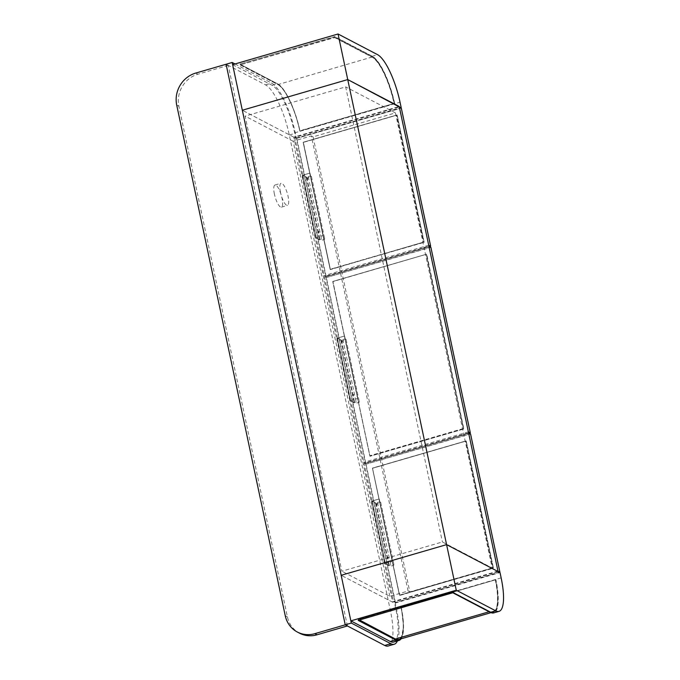 <?xml version="1.0" encoding="UTF-8"?>
<svg xmlns="http://www.w3.org/2000/svg" width="680" height="680" viewBox="0 0 680 680"><rect width="100%" height="100%" fill="white"/><g stroke="black" fill="none" stroke-linecap="round" stroke-linejoin="round"><path stroke-width="0.51" stroke-dasharray="3.4 2.55" d="M498.066 571.548L392.649 602.216L293.794 137.147L399.219 106.479M492.15 567.97L409.819 591.914L313.089 136.841L395.42 112.888L492.15 567.97L442.399 541.96L341.844 571.217L245.114 116.135L345.67 86.887L442.399 541.96M392.649 602.216L341.173 575.297L394.604 603.228L500.021 572.568M389.852 596.309L293.123 141.236L311.355 135.932L408.085 591.013L389.852 596.309L341.844 571.217M293.123 141.236L245.114 116.135M293.794 137.147L242.318 110.236L295.749 138.168L400.656 107.653M408.085 591.013L409.819 591.914M311.355 135.932L313.089 136.841M395.42 112.888L345.67 86.887M232.628 64.668L272.085 85.289A42.483 11.781 -106.2 0 1 294.618 132.863L295.749 138.168M299.752 130.815L299.846 130.747A41.489 11.509 73.8 0 0 277.899 84.592L277.788 84.584C284.869 87.779 295.426 109.922 299.744 130.806L394.621 103.275L299.965 130.934A42.313 11.73 73.8 0 0 277.584 83.853L240.082 64.252L240.219 64.872L277.712 84.481A41.658 11.551 -106.2 0 1 299.752 130.815L299.965 130.934C295.553 109.65 284.886 87.15 277.508 83.751L277.584 83.853M372.198 56.992L277.899 84.592L240.219 64.872L334.637 37.621L372.079 57.197A41.489 11.509 -106.2 0 1 394.026 103.352L394.196 103.173A41.658 11.551 73.8 0 0 372.198 56.992L334.755 37.417L334.62 36.797L372.062 56.372A42.313 11.73 -106.2 0 1 394.417 103.292L394.196 103.173M394.621 103.275A42.483 11.781 73.8 0 0 372.181 56.168L334.738 36.592L239.845 64.107L334.416 36.813L334.543 37.434L240.219 64.872M272.085 85.289L277.398 83.742L240.082 64.252M239.989 64.141L277.398 83.742A42.483 11.781 -106.2 0 1 299.905 131.155L394.383 103.674M495.473 579.632L401.14 607.461L495.686 579.751A42.313 11.73 -106.2 0 1 490.221 612.263L452.727 592.663L452.591 592.034L490.093 611.635A41.658 11.551 73.8 0 0 495.473 579.632L495.864 579.572A42.483 11.781 73.8 0 1 493.714 612.901M393.609 642.022A42.483 11.781 73.8 0 0 395.726 608.54L394.604 603.228M495.269 579.649A41.489 11.509 -106.2 0 1 493.136 612.042A41.489 11.509 -106.2 0 1 489.906 611.524L452.463 591.948L358.258 619.471L358.402 620.228M452.727 592.663L358.394 620.101L358.267 619.344L359.405 619.931M401.004 607.223C404.558 626.093 403.877 636.837 398.956 639.438A41.489 11.509 73.8 0 0 401.089 607.044L401.022 607.274A41.658 11.551 -106.2 0 1 399.789 639.192M401.089 607.044L401.243 607.385A42.313 11.73 73.8 0 1 401.013 638.835M430.627 246.083L326.111 276.615L324.199 275.621L294.805 137.351L399.313 106.947M428.706 245.225L324.199 275.621M401.208 107.941L296.701 138.346L294.805 137.351M296.701 138.346L401.302 108.128M326.12 276.488L296.795 138.524M326.111 276.615L429.582 246.508L326.111 276.615M330.378 269.425L303.374 142.375L396.958 115.149L423.938 242.182L330.37 269.407L303.238 142.29L330.301 269.628L423.725 242.072L330.149 269.288L303.144 142.256L397.111 114.98L303.238 142.29M396.721 115.039L303.152 142.256L330.149 269.288L303.152 142.256L396.703 115.039M424.175 242.326L397.111 114.98L424.175 242.326L330.37 269.407M499.885 571.939L395.369 602.471L393.465 601.477L364.072 463.208L468.579 432.811M497.973 571.081L393.465 601.477M470.475 433.798L365.967 464.202L364.072 463.208M365.967 464.202L470.56 433.984M395.377 602.344L366.052 464.381M499.358 572.22L395.369 602.471L499.35 572.22M399.644 595.281L372.411 468.112L399.415 595.144L372.411 468.112L465.987 440.895L493.204 568.046L399.636 595.263L372.495 468.146L399.568 595.493L492.983 567.928L399.415 595.144L372.402 468.112L466.369 440.835L372.495 468.146M466.216 441.006L372.64 468.231L466.2 441.006L493.442 568.183L399.636 595.263M466.2 441.006L493.442 568.183M470.296 432.735L365.78 463.267L363.868 462.272L324.394 276.556L428.901 246.16M468.375 431.868L363.868 462.272M430.797 247.146L326.298 277.55L324.394 276.556M326.298 277.55L430.89 247.333M365.789 463.139L326.383 277.738M426.292 254.244L332.732 281.46L369.826 455.94L332.732 281.46L426.309 254.244L332.741 281.46L369.979 456.28L332.826 281.495L426.7 254.184L332.826 281.495M426.309 254.244L463.615 428.833L426.309 254.244L463.394 428.723L369.826 455.94L332.962 281.579L426.7 254.184L463.853 428.978L369.979 456.28L463.853 428.978M280.483 192.329A11.526 3.196 -106.2 0 1 281.052 183.251A11.526 3.196 -106.2 0 1 288.065 196.299A11.526 3.196 -106.2 0 1 287.495 205.385A11.526 3.196 -106.2 0 1 280.483 192.329M274.405 194.097A11.526 3.196 -106.2 0 1 274.975 185.019A11.526 3.196 -106.2 0 1 281.988 198.067A11.526 3.196 -106.2 0 1 281.418 207.154A11.526 3.196 -106.2 0 1 274.405 194.097M347.412 625.957L228.259 65.382L226.091 64.252L265.54 84.872A44.786 12.418 -106.2 0 1 289.306 135.022L390.413 610.7A44.786 12.418 -106.2 0 1 388.178 646M235.017 63.971L271.618 83.104A44.786 12.418 -106.2 0 1 295.375 133.255L396.491 608.932A44.786 12.418 -106.2 0 1 397.392 640.917M228.259 65.382L197.88 74.222A26.341 24.463 -62.4 0 0 178.882 106.258L287.419 616.896A26.341 24.463 -62.4 0 0 299.523 633.173M387.719 558.442A0.654 0.612 -62.4 0 0 387.889 557.235A0.654 0.612 -62.4 0 0 386.971 557.762A0.654 0.612 -62.4 0 0 387.719 558.442M387.88 558.527A0.654 0.612 -62.4 0 0 388.05 557.319A0.654 0.612 -62.4 0 0 387.132 557.846A0.654 0.612 -62.4 0 0 387.88 558.527M376.176 504.135A0.654 0.612 117.6 0 1 376.924 504.815A0.654 0.612 117.6 0 1 375.998 505.342A0.654 0.612 117.6 0 1 376.176 504.135M376.337 504.22A0.654 0.612 117.6 0 1 377.085 504.9A0.654 0.612 117.6 0 1 376.168 505.427A0.654 0.612 117.6 0 1 376.337 504.22M384.786 563.601L392.377 561.391L385.399 563.558L388.815 565.343L390.745 564.867A2.474 0.612 -12 0 1 393.975 564.783A2.474 0.612 -12 0 1 392.037 565.811A2.474 0.612 -12 0 1 389.283 565.956L384.786 563.601L371.51 501.177L379.108 498.967L392.377 561.391M379.108 498.967L372.13 501.135L385.399 563.558M379.27 499.052L392.538 561.476M372.13 501.135L375.547 502.919L377.476 502.443A2.474 0.612 -12 0 1 380.707 502.35A2.474 0.612 -12 0 1 378.769 503.387A2.474 0.612 -12 0 1 376.014 503.531L371.51 501.177M353.09 395.513A0.654 0.612 -62.4 0 0 353.26 394.306A0.654 0.612 -62.4 0 0 352.342 394.833A0.654 0.612 -62.4 0 0 353.09 395.513M353.251 395.599A0.654 0.612 -62.4 0 0 353.421 394.392A0.654 0.612 -62.4 0 0 352.503 394.918A0.654 0.612 -62.4 0 0 353.251 395.599M341.538 341.207A0.654 0.612 117.6 0 1 342.286 341.887A0.654 0.612 117.6 0 1 341.368 342.414A0.654 0.612 117.6 0 1 341.538 341.207M341.708 341.292A0.654 0.612 117.6 0 1 342.457 341.972A0.654 0.612 117.6 0 1 341.53 342.499A0.654 0.612 117.6 0 1 341.708 341.292M350.149 400.673L357.748 398.463L350.769 400.63L354.186 402.416L356.116 401.94A2.474 0.612 -12 0 1 359.346 401.846A2.474 0.612 -12 0 1 357.399 402.883A2.474 0.612 -12 0 1 354.646 403.027L350.149 400.673L336.88 338.249L344.479 336.039L357.748 398.463M344.479 336.039L337.501 338.207L350.769 400.63M344.641 336.124L357.909 398.548M337.501 338.207L340.918 339.983L342.848 339.515A2.474 0.612 -12 0 1 346.077 339.422A2.474 0.612 -12 0 1 344.131 340.459A2.474 0.612 -12 0 1 341.377 340.603L336.88 338.249M318.452 232.585A0.654 0.612 -62.4 0 0 318.631 231.378A0.654 0.612 -62.4 0 0 317.704 231.905A0.654 0.612 -62.4 0 0 318.452 232.585M318.614 232.671A0.654 0.612 -62.4 0 0 318.793 231.463A0.654 0.612 -62.4 0 0 317.866 231.99A0.654 0.612 -62.4 0 0 318.614 232.671M306.909 178.27A0.654 0.612 117.6 0 1 307.657 178.959A0.654 0.612 117.6 0 1 306.74 179.486A0.654 0.612 117.6 0 1 306.909 178.27M307.071 178.356A0.654 0.612 117.6 0 1 307.819 179.044A0.654 0.612 117.6 0 1 306.901 179.571A0.654 0.612 117.6 0 1 307.071 178.356M315.52 237.745L323.111 235.535L316.14 237.702L319.549 239.479L321.478 239.011A2.474 0.612 -12 0 1 324.708 238.918A2.474 0.612 -12 0 1 322.771 239.955A2.474 0.612 -12 0 1 320.017 240.1L315.52 237.745L302.251 175.321L309.842 173.111L323.111 235.535M309.842 173.111L302.872 175.27L316.14 237.702M310.012 173.196L323.28 235.62M302.872 175.27L306.28 177.055L308.21 176.588A2.474 0.612 -12 0 1 311.44 176.494A2.474 0.612 -12 0 1 309.502 177.522A2.474 0.612 -12 0 1 306.748 177.675L302.251 175.321M372.062 56.372L377.502 54.621M294.618 132.863L400.036 102.195M240.312 64.983L277.712 84.481M401.14 607.461A42.483 11.781 -106.2 0 1 401.081 638.817M501.143 577.873L395.726 608.54M359.082 620.024L358.267 619.344L452.489 591.94M490.96 612.671L493.136 612.042L489.124 611.754M452.463 591.948L358.284 619.344L358.394 620.219M401.132 638.8L403.554 627.011L401.37 607.189L495.694 579.751M452.531 591.94L490.093 611.635M495.712 579.751L401.378 607.062M303.28 142.341L396.55 115.209L423.487 241.935M372.546 468.197L465.808 441.065L492.745 567.792M365.772 463.267L469.251 433.16L365.78 463.267M463.156 428.578L369.894 455.71L332.868 281.546M265.54 84.872L271.618 83.104M289.306 135.022L295.375 133.255M390.413 610.7L396.491 608.932M287.419 616.896L285.251 615.757M178.882 106.258L176.715 105.128M197.88 74.222L195.713 73.083M375.547 502.919L388.815 565.343M375.955 502.885L389.224 565.31M377.476 502.443L390.745 564.867M376.014 503.531L389.283 565.956M340.918 339.983L354.186 402.416M341.326 339.957L354.594 402.381M342.848 339.515L356.116 401.94M341.377 340.603L354.646 403.027M306.28 177.055L319.549 239.479M306.697 177.03L319.966 239.453M308.21 176.588L321.478 239.011M306.748 177.675L320.017 240.1M274.975 185.019L281.052 183.251M281.418 207.154L287.495 205.385M380.707 502.35L393.975 564.783M346.077 339.422L359.346 401.846M311.44 176.494L324.708 238.918"/><path stroke-width="1.02" d="M400.656 107.653L347.735 79.569L399.219 106.479L498.066 571.548L446.59 544.637L341.173 575.297L242.318 110.236L347.735 79.569L446.59 544.637L341.173 575.297L350.854 620.874L390.303 641.495A42.483 11.781 73.8 0 0 393.609 642.022L398.93 640.475A42.483 11.781 -106.2 0 1 395.624 639.948L390.303 641.495M338.053 34L232.628 64.668L242.318 110.236L347.735 79.569L338.053 34L377.502 54.621A42.483 11.781 -106.2 0 1 400.036 102.195L401.166 107.499M456.271 590.206L495.728 610.827A42.483 11.781 73.8 0 0 499.035 611.354A42.483 11.781 73.8 0 0 501.143 577.873L500.021 572.568L446.59 544.637L456.271 590.206L350.854 620.874M358.377 620.228L395.624 639.948L358.181 620.373L452.727 592.663L490.408 612.374A42.483 11.781 73.8 0 0 493.714 612.901L490.229 612.281M430.601 246.211L428.706 245.225L399.313 106.947L401.302 108.128L430.627 246.083L429.59 246.517L430.601 246.211M499.35 572.22L499.868 572.067L497.973 571.081L468.579 432.811L470.56 433.984L499.885 571.939L499.358 572.22M470.279 432.863L468.375 431.868L428.901 246.16L430.89 247.333L470.296 432.735L469.26 433.16L470.288 432.863M397.392 640.917A44.786 12.418 -106.2 0 1 394.255 644.232L388.178 646A44.786 12.418 -106.2 0 1 384.693 645.447L345.245 624.827L226.091 64.252L232.169 62.483L235.017 63.971M394.255 644.232A44.786 12.418 -106.2 0 1 390.771 643.679L351.322 623.058L232.169 62.483M297.356 632.034L299.523 633.173A26.341 24.463 -62.4 0 0 317.033 634.797L347.412 625.957L345.245 624.827L226.091 64.252L195.713 73.083A26.341 24.463 -62.4 0 0 176.715 105.128L285.251 615.757A26.341 24.463 -62.4 0 0 297.356 632.034A26.341 24.463 -62.4 0 0 314.865 633.658L351.322 623.058M495.728 610.827L490.297 612.365L452.804 592.764M401.081 638.817A42.483 11.781 -106.2 0 1 398.93 640.475L401.132 638.8M399.789 639.192A41.658 11.551 -106.2 0 1 395.607 639.123L359.082 620.024M395.743 639.744A42.313 11.73 73.8 0 0 401.013 638.835M489.124 611.754L395.726 638.919A41.489 11.509 73.8 0 0 398.956 639.438L490.96 612.671M359.405 619.931L395.607 639.123M384.693 645.447L390.771 643.679M317.033 634.797L314.865 633.658M499.035 611.354L493.714 612.901M452.829 592.756L358.385 620.228"/></g></svg>
